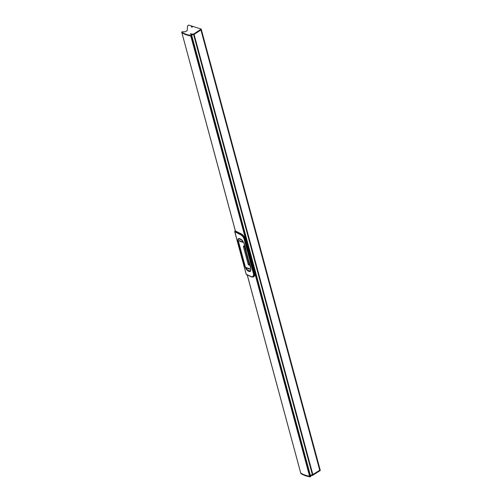 <?xml version="1.0" encoding="UTF-8"?>
<svg xmlns="http://www.w3.org/2000/svg" width="502" height="502" viewBox="0 0 502 502"><rect width="100%" height="100%" fill="white"/><g stroke="black" fill="none" stroke-linecap="round" stroke-linejoin="round"><path stroke-width="0.75" d="M193.948 33.898L201.189 29.085L188.796 25.1L187.541 25.96L187.24 30.133A2.472 1.117 164.9 0 1 186.474 31.093A2.472 1.117 164.9 0 1 182.797 31.639L181.762 32.141A36.784 16.585 -15.1 0 0 190.653 35.435A1.638 0.734 164.9 0 1 190.98 35.542L191.519 35.14A1.33 0.596 164.9 0 1 191.463 35.033A1.33 0.596 164.9 0 1 192.065 34.305A1.33 0.596 164.9 0 1 193.458 34.023L193.948 33.898L194.086 34.425L193.596 34.55A1.33 0.596 164.9 0 0 191.689 35.234A1.33 0.596 164.9 0 1 193.596 34.55L194.086 34.425L312.89 474.729L312.401 474.848A1.33 0.596 164.9 0 0 310.5 475.532A1.33 0.596 164.9 0 1 312.401 474.848L320.157 469.96L320.289 470.449M310.644 476.059A1.33 0.596 164.9 0 1 312.545 475.381L320.301 470.487M181.856 32.479L181.906 32.668A36.784 16.585 -15.1 0 0 190.798 35.968L309.596 476.266A36.784 16.585 164.9 0 1 306.138 475.45A36.784 16.585 164.9 0 1 300.711 472.972L300.711 472.972A36.784 16.585 -15.1 0 0 309.596 476.266A1.638 0.734 164.9 0 1 309.922 476.373L310.518 476.003M300.798 473.311L300.849 473.499A36.784 16.585 -15.1 0 0 309.74 476.793A1.638 0.734 164.9 0 1 310.067 476.9L310.663 476.53M313.035 475.256L312.89 474.729L319.724 470.242L319.862 470.769M191.344 34.036L190.49 33.785L190.421 34.199L191.344 34.036M192.354 26.907L191.5 26.65L191.431 27.064L192.354 26.907M200.775 29.411L200.919 29.944L194.086 34.425L201.346 29.618M201.358 29.631L201.214 29.11L200.919 29.944L319.724 470.242L320.163 469.935L320.301 470.468M190.653 35.435L190.798 35.968A1.638 0.734 164.9 0 1 191.118 36.069L191.846 35.793L310.543 476.009M181.762 32.141L181.906 32.668A36.784 16.585 164.9 0 0 187.34 35.153A36.784 16.585 164.9 0 0 190.798 35.968A1.638 0.734 164.9 0 1 191.118 36.069L191.846 35.793L191.708 35.259M309.74 476.793L309.596 476.266A1.638 0.734 164.9 0 1 309.922 476.373L310.65 476.091L310.794 476.618M247.273 275.096L300.654 472.777M253.228 276.96L254.501 273.477L245.114 238.645C244.129 236.028 242.579 234.315 240.452 233.499L235.4 230.951L181.843 32.586L235.294 230.7M320.163 469.935L201.352 29.656L320.157 469.96M247.681 270.302L245.365 266.957L238.237 240.54L238.368 238.801L241.173 239.598L243.796 242.698L250.925 269.116L250.523 271.017L247.775 270.245M247.517 256.058C248.201 260.958 252.349 268.501 250.335 271.488C245.534 272.14 244.047 263.418 242.773 258.549L237.929 240.533C237.747 238.155 239.015 237.904 241.738 239.787C245.873 244.38 245.434 250.755 247.517 256.058L247.36 255.907M242.773 258.549L240.188 248.961M235.363 230.951L240.408 233.486C242.548 234.308 244.116 236.04 245.114 238.676L244.185 239.015L253.535 273.672C253.918 276.025 253.203 277.035 251.402 276.702L246.269 274.374L251.351 276.627C253.127 276.953 253.824 275.968 253.447 273.665L244.097 239.008C243.219 236.674 241.845 235.149 239.969 234.434L234.71 231.667L246.206 274.274L246.758 274.789L246.206 274.274M244.807 238.921L254.658 275.071M246.269 274.374L234.861 231.861L239.962 234.321C241.876 235.068 243.288 236.63 244.185 239.015L244.097 239.008M235.237 230.493L235.112 231.133L240.157 233.675C242.234 234.541 243.784 236.279 244.8 238.908L244.65 238.952C243.652 236.373 242.127 234.66 240.075 233.819L239.969 234.434M240.452 233.499L240.433 233.48C242.604 234.352 244.173 236.078 245.127 238.657L254.501 273.477C254.928 275.334 254.552 276.489 253.391 276.916L252.173 277.06M246.902 274.814L251.715 276.96C253.635 277.317 254.401 276.207 254.006 273.628L253.077 277.016L251.351 276.627M235.4 230.951L240.433 233.48L240.069 233.813L235.011 231.265L234.861 231.861M235.112 231.133L234.861 231.755M234.898 230.914L234.704 231.642M254.156 273.571L253.447 273.665M246.702 274.751L251.797 276.985M244.549 246.921C243.903 245.854 243.52 245.742 243.407 246.576L248.157 264.19C248.791 265.263 249.168 265.376 249.299 264.529L244.549 246.921M243.501 246.036L243.445 246.551M249.193 265.081L249.299 264.529L249.262 265.018M249.889 268.921L249.889 268.921A37.336 16.836 164.9 0 1 249.764 268.884L249.576 268.865A37.336 16.836 -15.1 0 0 249.601 268.871L249.946 269.116L249.456 268.965A37.336 16.836 -15.1 0 0 249.576 269.003L249.751 269.028A37.336 16.836 164.9 0 1 249.739 269.022L249.632 268.683M249.582 268.859A37.336 16.836 -15.1 0 0 249.601 268.865L249.732 269.197M249.463 268.965A37.336 16.836 -15.1 0 0 249.576 269.003L249.789 269.103M248.107 268.626L248.113 268.162A37.336 16.836 -15.1 0 0 248.27 268.219L248.459 268.626L248.44 268.281A37.336 16.836 -15.1 0 0 248.597 268.338L248.898 268.921A37.336 16.836 164.9 0 1 248.779 268.884L248.559 268.438L248.572 268.808A37.336 16.836 164.9 0 1 248.421 268.752L248.226 268.319L248.22 268.67A37.336 16.836 164.9 0 1 248.107 268.626M248.12 268.162A37.336 16.836 -15.1 0 0 248.27 268.219L248.459 268.626M248.603 268.338L248.898 268.921M248.559 268.438L248.578 268.808M248.226 268.313L248.22 268.67M247.486 268.175L247.881 268.539M249.394 269.091L249.249 268.564L249.394 269.091A37.336 16.836 164.9 0 1 248.954 268.94L248.923 268.827A37.336 16.836 -15.1 0 0 249.243 268.934L249.218 268.846A37.336 16.836 164.9 0 1 248.917 268.746L248.892 268.639A37.336 16.836 -15.1 0 0 249.187 268.746L249.161 268.639A37.336 16.836 164.9 0 1 248.841 268.532L248.81 268.413A37.336 16.836 -15.1 0 0 249.249 268.564A37.336 16.836 -15.1 0 1 248.81 268.413M248.923 268.821A37.336 16.836 -15.1 0 0 249.243 268.934M247.373 268.005L247.373 268.005A37.336 16.836 164.9 0 1 247.26 267.961L247.097 267.93A37.336 16.836 -15.1 0 0 247.116 267.936L247.423 268.206L246.997 268.018A37.336 16.836 -15.1 0 0 247.097 268.062L247.254 268.099A37.336 16.836 164.9 0 1 247.241 268.099L246.928 267.811M247.034 267.861L247.241 268.269M246.978 268.15L246.639 267.528L246.978 268.15A37.336 16.836 164.9 0 1 246.846 268.087L246.607 267.974A37.336 16.836 164.9 0 1 246.482 267.911L246.532 267.478A37.336 16.836 -15.1 0 0 246.639 267.528A37.336 16.836 -15.1 0 1 246.532 267.478M242.522 242.271L242.522 242.271A37.336 16.836 164.9 0 1 242.397 242.234L242.027 241.631A37.336 16.836 -15.1 0 0 242.184 241.682L242.46 241.769A37.336 16.836 -15.1 0 0 242.61 241.813L242.61 241.813A37.336 16.836 -15.1 0 1 242.46 241.769L242.46 241.769M242.033 241.631L242.027 241.631A37.336 16.836 -15.1 0 0 242.184 241.682L242.378 241.945M241.581 241.807A37.336 16.836 -15.1 0 0 241.7 241.851L241.882 241.87A37.336 16.836 164.9 0 1 241.864 241.864L241.531 241.613L242.002 241.769A37.336 16.836 164.9 0 1 241.889 241.732L241.713 241.707A37.336 16.836 -15.1 0 0 241.726 241.713L241.726 241.713A37.336 16.836 -15.1 0 0 241.726 241.707L241.983 242.089L241.581 241.807A37.336 16.836 -15.1 0 0 241.7 241.851L241.908 241.964M241.531 241.613L242.002 241.769M241.644 241.644L241.983 242.096M241.362 241.876L240.947 241.481M240.709 241.161A37.336 16.836 -15.1 0 0 240.822 241.205L240.809 241.675A37.336 16.836 164.9 0 1 240.659 241.613L240.496 241.544A37.336 16.836 164.9 0 1 240.345 241.481L240.056 240.891A37.336 16.836 -15.1 0 0 240.169 240.941L240.383 241.387L240.364 241.023A37.336 16.836 -15.1 0 0 240.508 241.079L240.703 241.518L240.709 241.161A37.336 16.836 -15.1 0 0 240.822 241.205L240.816 241.675M240.477 241.205L240.496 241.544M240.056 240.891A37.336 16.836 -15.1 0 0 240.169 240.941L240.383 241.387M240.364 241.023A37.336 16.836 -15.1 0 0 240.508 241.079L240.703 241.518M240.151 241.399L240.151 241.399A37.336 16.836 164.9 0 1 239.749 241.224L239.611 240.696A37.336 16.836 -15.1 0 0 240.006 240.872L240.006 240.872A37.336 16.836 -15.1 0 1 239.611 240.696L239.611 240.696M239.197 240.809A37.336 16.836 -15.1 0 0 239.297 240.86L239.454 240.897A37.336 16.836 164.9 0 1 239.441 240.891L239.14 240.615L239.554 240.809A37.336 16.836 164.9 0 1 239.454 240.765L239.303 240.722A37.336 16.836 -15.1 0 0 239.316 240.728L239.548 241.123L239.197 240.809A37.336 16.836 -15.1 0 0 239.297 240.86L239.485 240.991M239.14 240.615L239.554 240.809M239.241 240.659L239.303 240.722A37.336 16.836 -15.1 0 0 239.316 240.728L239.548 241.123M249.237 264.987L248.841 265.006M243.439 246.375L243.608 246.036M243.464 246.595L248.22 264.209C248.785 265.169 249.124 265.269 249.237 264.516L244.487 246.902C243.909 245.949 243.57 245.848 243.464 246.595L243.545 246.068L244.028 246.149M191.532 27.045L192.473 26.637L191.532 27.045M191.915 27.152L191.67 26.757L192.021 27.083M192.134 27.114L191.795 26.819L191.915 27.158M192.034 27.083L192.097 26.625M190.515 34.174L191.457 33.766L190.515 34.174M190.766 33.816L190.904 34.287L190.66 33.885L191.011 34.211L191.074 33.854M247.323 275.121L300.849 473.499M190.98 35.542L310.067 476.9M193.458 34.023L312.545 475.381M254.006 273.621L244.656 238.965M248.157 264.19L243.464 246.576M300.642 472.884L300.786 473.417M181.699 32.059L181.843 32.586M248.208 264.203L249.187 265.031"/></g></svg>
